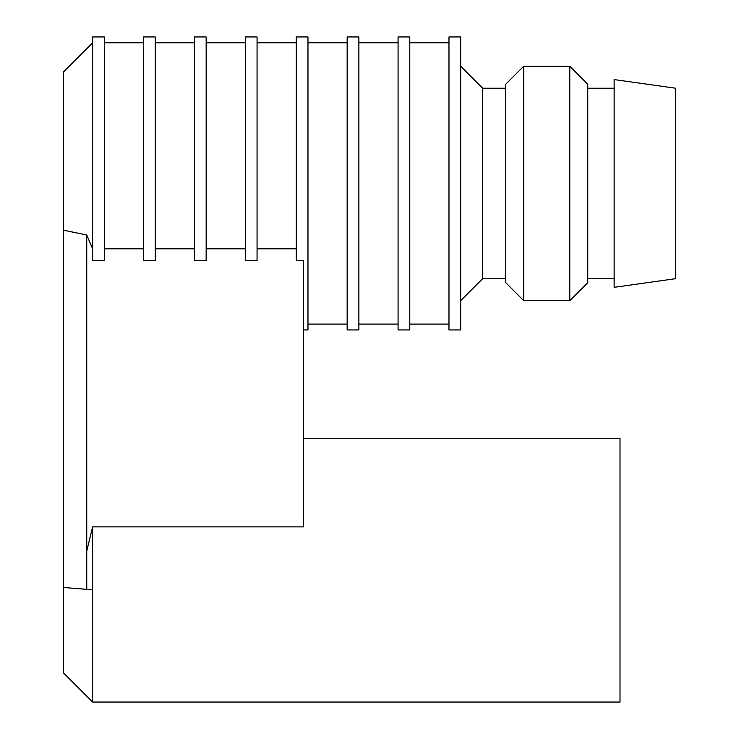 <?xml version="1.0" encoding="UTF-8"?>
<svg xmlns="http://www.w3.org/2000/svg" width="739" height="739" viewBox="0 0 739 739"><rect width="100%" height="100%" fill="white"/><g stroke="black" fill="none" stroke-linecap="round" stroke-linejoin="round"><path stroke-width="1.11" d="M92.615 248.812L86.759 235.011L86.759 551.045L92.615 526.87L303.572 526.87L303.572 260.618L296.247 260.618L296.247 36.95L307.969 36.95L307.969 329.945L303.572 329.945M257.061 248.812L296.247 248.812M245.339 260.618L257.061 260.618L257.061 36.95L245.339 36.95L245.339 260.618M206.153 248.812L245.339 248.812M194.431 260.618L206.153 260.618L206.153 36.95L194.431 36.95L194.431 260.618M155.245 248.812L194.431 248.812M143.523 260.618L155.245 260.618L155.245 36.95L143.523 36.95L143.523 260.618M104.338 248.812L143.523 248.812M92.615 260.618L104.338 260.618L104.338 36.95L92.615 36.95L92.615 260.618M86.759 235.011L63.323 230.125L63.323 587.477L86.759 589.362L86.759 551.045M92.615 42.807L63.323 72.108L63.323 230.125L76.45 232.924M92.615 589.805L63.323 587.477L63.323 672.749L92.615 702.05L92.615 526.87M92.615 702.05L620.012 702.05L620.012 438.356L303.572 438.356M307.969 42.807L347.154 42.807M347.154 36.95L347.154 329.945L358.877 329.945L358.877 36.95L347.154 36.95M358.877 42.807L398.072 42.807M398.072 36.95L398.072 329.945L409.785 329.945L409.785 36.95L398.072 36.95M409.785 42.807L448.979 42.807M448.979 36.95L448.979 329.945L460.693 329.945L460.693 36.95L448.979 36.95M460.693 66.251L482.669 88.227L482.669 278.668L460.693 300.644M482.669 88.227L505.725 88.227M523.702 66.251L505.725 84.228L505.725 282.667L523.702 300.644L569.787 300.644L569.787 66.251L523.702 66.251L523.702 300.644M569.787 66.251L587.764 84.228L587.764 282.667L569.787 300.644M587.764 88.227L614.137 88.227M614.137 79.572L614.137 287.323L675.677 278.668L675.677 88.227L614.137 79.572M104.338 42.807L143.523 42.807M155.245 42.807L194.431 42.807M206.153 42.807L245.339 42.807M257.061 42.807L296.247 42.807M307.969 324.088L347.154 324.088M358.877 324.088L398.072 324.088M409.785 324.088L448.979 324.088M482.669 278.668L505.725 278.668M587.764 278.668L614.137 278.668"/></g></svg>
